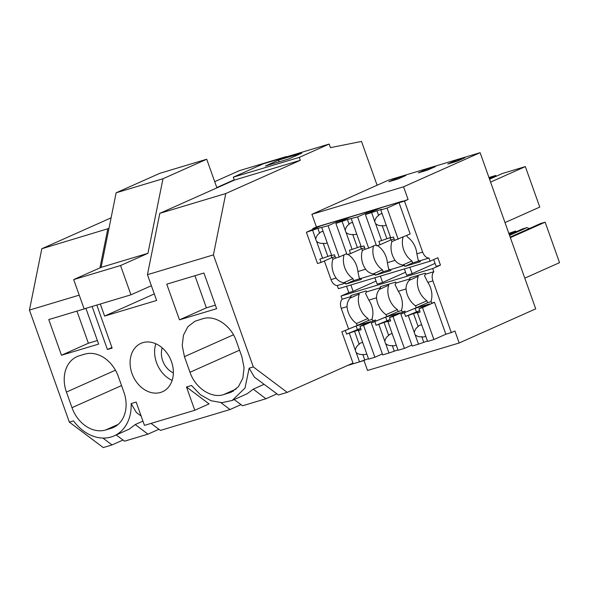 <?xml version="1.0" encoding="UTF-8"?>
<svg xmlns="http://www.w3.org/2000/svg" width="589" height="589" viewBox="0 0 589 589"><rect width="100%" height="100%" fill="white"/><g stroke="black" fill="none" stroke-linecap="round" stroke-linejoin="round"><path stroke-width="0.88" d="M111.085 217.849L41.812 248.735L108.958 228.422M141.132 416.033L136.361 412.491L131.148 403.583L136.162 402.081L144.46 425.368L194.782 410.268L186.492 386.98L191.506 385.478L200.466 394.763L210.958 400.704L221.898 402.67L232.147 400.468L245.009 388.063L249.147 368.184L254.352 377.085L278.464 394.998L287.218 392.377L352.966 363.06M234.172 399.563L242.543 405.777L265.926 398.76L276.926 393.857M151.042 423.395L160.473 430.404L229.997 409.539L241.004 404.636M116.18 434.962L124.551 441.176L147.927 434.167L158.934 429.256M142.943 421.12L135.249 424.551L129.197 429.16L114.156 435.867A41.532 32.226 -114 0 1 73.507 420.877L69.347 422.122L103.259 447.566L112.006 444.945L123.013 440.035M229.997 409.539L220.927 402.662M186.492 386.98L209.051 403.907L194.782 410.268M111.932 347.495L107.419 349.505L92.098 306.479M76.945 311.117L88.379 343.24L97.369 340.545M61.47 355.241L98.635 344.094L85.935 308.415L48.769 319.569L61.47 355.241L88.379 343.24M118.315 376.489A31.143 24.171 -114 0 0 84.654 354.173L79.235 355.8A31.143 24.171 -114 0 0 76.982 356.639A31.143 24.171 -114 0 0 66.439 392.053L71.998 407.669A31.143 24.171 -114 0 0 105.652 429.985L111.071 428.358A31.143 24.171 -114 0 0 113.331 427.526A31.143 24.171 -114 0 0 123.874 392.105L118.315 376.489M114.156 435.867A41.532 32.226 -114 0 0 131.148 403.583M112.006 444.945L102.928 438.061M147.927 434.167L135.249 424.551M69.347 422.122L29.45 310.079L41.812 248.735M347.606 365.452L363.987 360.534M100.307 304.012L104.599 316.072L154.296 293.918M104.599 316.072L156.63 300.464L147.441 274.68L213.409 254.89L225.771 193.545L159.803 213.336L147.441 274.68M29.45 310.079L79.228 295.148M99.931 267.885L107.78 228.944M249.147 368.184L253.307 366.932L213.409 254.89M131.973 373.47A26.476 20.549 66 0 1 140.94 343.365A26.476 20.549 66 0 1 171.465 361.624A26.476 20.549 66 0 1 162.498 391.729A26.476 20.549 66 0 1 131.973 373.47M107.419 349.505L112.138 348.092L96.817 305.058M189.997 372.27L184.431 356.654L182.237 345.655L183.444 335.2L187.884 326.681L194.974 321.233L202.653 318.774C214.919 314.644 231.057 325.342 236.307 341.09L241.865 356.706L244.067 367.705L242.859 378.16L238.412 386.678L231.322 392.119L223.651 394.586C211.385 398.716 195.246 388.011 189.997 372.27L239.546 350.175M179.468 319.842L216.627 308.688L203.927 273.016L166.761 284.163L179.468 319.842L206.378 307.841L194.937 275.711M233.303 177.171L299.271 157.381L300.309 160.311L234.348 180.101L233.303 177.171L263.209 163.845L329.17 144.055L330.451 147.648L361.499 141.434L377.1 185.233L388.46 180.168L480.109 152.676L535.725 308.857L459.177 342.989L454.899 330.981L451.314 332.579L432.908 280.887C431.678 276.97 431.98 273.922 433.798 271.728L432.679 268.577L440.454 265.109L437.833 257.746L430.058 261.214L428.932 258.063C426.259 257.872 424.168 255.884 422.652 252.099L404.488 201.092L408.081 199.494L403.561 186.801L480.109 152.676M299.271 157.381L329.17 144.055M278.56 160.112L301.789 153.147L288.662 158.993L265.44 165.965L278.56 160.112L279.171 161.842M264.086 384.315L253.241 389.152L247.196 393.754L232.147 400.468M265.926 398.76L253.241 389.152M215.368 305.146L206.378 307.841M287.218 392.377L253.307 366.932M300.309 160.311L225.771 193.545M234.348 180.101L159.803 213.336M346.546 286.261L348.806 292.608L341.031 296.076L342.15 299.219A8.305 5.213 -106.7 0 0 341.259 308.386L348.548 328.846M430.058 261.214L338.41 288.706L337.283 285.555A8.305 5.213 -106.7 0 1 331.003 279.598L336.083 278.074C338.064 280.681 340.633 282.227 343.785 282.727L345.507 283.088L345.853 284.067L361.344 279.422L360.991 278.442L375.009 274.238L375.355 275.218L390.838 270.572L390.492 269.593L404.503 265.389A8.305 5.213 73.3 0 1 402.78 265.028C399.636 264.527 397.067 262.981 395.079 260.375A18.819 14.607 -114 0 1 391.884 241.608L391.243 239.819M377.1 185.233L311.912 214.3L316.433 226.986L312.84 228.591L313.09 229.283M324.37 260.964L331.003 279.598M155.82 343.777A26.476 20.549 -114 0 0 156.497 362.537A26.476 20.549 -114 0 0 172.143 380.384M162.203 347.878A18.171 14.099 -114 0 0 173.357 372.896M398.665 202.314L379.743 208.167L365.394 214.565L381.539 209.286L380.788 209.949L383.881 218.652A6.229 4.837 -114 0 1 384.374 219.756A6.229 4.837 -114 0 1 384.691 220.919L390.721 237.838L393.437 237.028L394.63 240.371L410.158 233.966L399.033 202.726L404.488 201.092M406.83 235.453L407.367 236.962A18.819 14.607 -114 0 1 416.857 253.837L418.271 260.382A8.305 5.213 -106.7 0 0 419.994 260.743L428.932 258.063M440.454 265.109L436.14 266.405L433.71 259.58M422.527 307.627L418.963 308.702L420.148 312.037L417.432 312.855L423.454 329.781A6.229 4.837 -114 0 1 423.947 330.893A6.229 4.837 -114 0 1 424.264 332.049L427.607 341.436L433.894 339.551L422.527 307.627L434.483 302.297L431.722 303.129L431.03 301.17A18.819 14.607 -114 0 0 427.828 282.411L424.551 275.785A8.305 5.213 73.3 0 1 425.575 274.194L433.798 271.728M434.483 302.297L445.851 334.221L451.314 332.579M363.862 360.196L367.529 370.481L459.177 342.989M399.033 202.726L408.081 199.494M316.433 226.986L373.124 209.978L369.531 211.576L377.35 209.235L380.943 207.637L402.618 201.129L387.069 208.064L380.788 209.949M369.17 211.164L350.249 217.017L335.892 223.415L347.4 219.528L357.575 216.914L373.124 209.978L380.943 207.637M369.531 211.576L369.885 212.563M377.733 245.436L377.866 245.812A18.819 14.607 -114 0 1 387.356 262.687L388.769 269.232A8.305 5.213 73.3 0 0 390.492 269.593M403.067 237.124A18.819 14.607 -114 0 0 411.932 260.949L402.78 265.028M419.994 260.743L420.34 261.722L404.857 266.368L412.631 262.9L411.932 260.949M412.631 262.9L419.817 260.743M404.385 268.915L406.638 275.254L412.116 273.613L409.856 267.273M412.116 273.613L435.065 263.379M406.049 288.941C405.968 285.746 406.977 282.904 409.068 280.43A8.305 5.213 73.3 0 1 410.091 278.84L396.08 283.044A8.305 5.213 73.3 0 0 395.05 284.634L398.326 291.26L406.049 288.941A18.819 14.607 -114 0 0 415.539 305.816L416.239 307.775L400.844 314.136L415.127 308.283L429.683 303.917L418.963 308.702M410.091 278.84L409.745 277.861L425.229 273.215L425.575 274.194M393.025 316.477L389.462 317.552L390.647 320.887L387.93 321.704L393.96 338.631A6.229 4.837 -114 0 1 394.446 339.743A6.229 4.837 -114 0 1 394.763 340.898L398.105 350.286L404.393 348.401L393.025 316.477L404.989 311.147L402.221 311.979L401.529 310.028A18.819 14.607 -114 0 0 398.326 291.26M404.989 311.147L405.335 312.133M417.881 275.424L418.212 276.351L409.068 280.43M418.212 276.351A18.819 14.607 -114 0 0 426.907 300.751L415.539 305.816M426.907 300.751L427.599 302.709L416.239 307.775M510.17 237.087L540.547 223.54L545.134 222.163L559.55 262.65L524.792 278.148M545.134 222.163L510.368 237.661M505.001 222.583L539.767 207.085L525.344 166.599L490.585 182.097M525.344 166.599L502.542 173.438L489.562 179.225M529.327 228.539L526.912 227.626L522.333 229.003L509.352 234.79M509.559 235.372L526.912 227.626M404.857 266.368L404.503 265.389M394.74 240.334L391.884 241.608M455.577 160.554L447.802 164.022L457.093 161.239L464.868 157.771L455.577 160.554L455.945 161.577M341.031 296.076L432.679 268.577M342.15 299.219L351.096 296.539A8.305 5.213 73.3 0 0 350.065 298.13L359.216 294.051A18.819 14.607 -114 0 0 367.904 318.45L368.604 320.409L357.243 325.474L356.544 323.523L367.904 318.45M396.08 283.044L395.734 282.065L380.244 286.71L380.597 287.69L366.579 291.894L366.233 290.922L350.749 295.568L351.096 296.539M374.884 277.765L377.144 284.104L382.614 282.462L405.563 272.228M348.806 292.608L353.12 291.312L376.069 281.078M337.283 285.555L345.507 283.088M311.912 214.3L403.561 186.801M396.581 178.253L388.806 181.721L398.098 178.938L405.873 175.47L396.581 178.253L396.942 179.284M435.367 166.621L426.075 169.404L418.308 172.871L427.592 170.088L435.367 166.621M339.669 220.014L320.747 225.867L306.398 232.265L317.898 228.377L328.073 225.764L343.623 218.828L340.037 220.433L351.442 216.487M388.387 284.273L388.718 285.201A18.819 14.607 -114 0 0 397.406 309.6L398.098 311.559L386.737 316.624L386.045 314.673L397.406 309.6M380.597 287.69A8.305 5.213 73.3 0 0 379.566 289.28L388.718 285.201M363.531 325.327L359.96 326.402L361.153 329.737L358.429 330.554L364.458 347.488A6.229 4.837 -114 0 1 364.952 348.592A6.229 4.837 -114 0 1 365.268 349.748L368.611 359.135L374.891 357.251L363.531 325.327L375.487 319.996L372.727 320.828L372.027 318.877A18.819 14.607 -114 0 0 368.832 300.11L376.555 297.791A18.819 14.607 -114 0 0 386.045 314.673M376.555 297.791C376.467 294.596 377.475 291.761 379.566 289.28M386.737 316.624L371.35 322.986L385.633 317.132L400.189 312.766L389.462 317.552M365.239 249.184L362.382 250.458L361.742 248.668M362.382 250.458A18.819 14.607 -114 0 0 365.585 269.225C367.565 271.823 370.135 273.377 373.286 273.878L375.009 274.238M373.566 245.974A18.819 14.607 -114 0 0 382.438 269.799L373.286 273.878M375.355 275.218L383.13 271.75L382.438 269.799M383.13 271.75L390.316 269.593M496.152 176.288L495.85 175.448L489.26 178.379M515.935 231.852L515.633 231.013L509.051 233.951M426.075 169.404L426.443 170.435M508.844 233.369L515.633 231.013M495.85 175.448L488.951 177.517M340.037 220.433L340.383 221.412M348.232 254.286L348.371 254.662A18.819 14.607 -114 0 1 357.862 271.536L359.268 278.082A8.305 5.213 73.3 0 0 360.991 278.442M375.487 319.996L375.841 320.983M382.614 282.462L380.361 276.123M366.579 291.894A8.305 5.213 73.3 0 0 365.555 293.484L368.832 300.11M358.885 293.123L359.216 294.051M341.259 308.386L347.054 306.648A18.819 14.607 -114 0 0 356.544 323.523M347.054 306.641C346.973 303.445 347.974 300.611 350.065 298.13M357.243 325.474L341.848 331.835L356.131 325.982L370.687 321.616L359.96 326.402M345.853 284.067L353.628 280.6L352.936 278.649L343.785 282.727M312.84 228.591L321.947 225.337M335.745 258.034L332.881 259.307L332.248 257.518M332.881 259.307A18.819 14.607 -114 0 0 336.083 278.074M344.072 254.823A18.819 14.607 -114 0 0 352.936 278.649M353.628 280.6L360.821 278.442M353.12 291.312L350.86 284.973M286.283 156.917L283.883 157.638M206.724 159.236L159.884 173.291L116.136 192.794L162.984 178.739L206.724 159.236L216.804 187.545L234.231 179.778M162.984 178.739L147.949 253.307L120.531 265.536L130.957 294.817L151.373 285.717M116.136 192.794L101.109 267.362L73.684 279.591L84.117 308.872L130.957 294.817M286.173 156.615L239.333 170.67L214.705 181.655M101.109 267.362L147.949 253.307M73.684 279.591L120.531 265.536M317.898 228.377L319.591 233.141A6.229 4.837 66 0 1 321.189 231.83A6.229 4.837 66 0 1 323.162 231.514M312.671 230.38L316.087 240.246A6.229 4.837 -114 0 0 316.58 241.35C318.516 242.985 320.725 243.625 323.206 243.286A6.229 4.837 -114 0 0 326.262 243.205A6.229 4.837 -114 0 0 327.138 242.661M315.77 239.082C316.227 236.528 317.5 234.547 319.591 233.141M328.073 225.764L339.198 257.003L335.634 258.07L334.442 254.728L331.717 255.545L325.695 238.619A6.229 4.837 -114 0 0 325.378 237.455A6.229 4.837 -114 0 0 324.885 236.351L321.785 227.648M316.58 241.35L322.603 258.276L331.578 255.147M306.398 232.265L317.515 263.504L321.079 262.436L319.886 259.094L322.603 258.276M339.198 257.003L346.663 253.668M323.206 243.286L327.83 256.274M335.126 256.657L331.798 257.651L330.974 255.332M321.079 262.436L331.798 257.651M358.429 330.554L359.187 329.892L354.541 331.283L359.165 344.278C357.067 345.691 355.793 347.672 355.344 350.219A6.229 4.837 -114 0 0 355.66 351.375A6.229 4.837 -114 0 0 356.154 352.487C358.09 354.114 360.299 354.762 362.78 354.423A6.229 4.837 -114 0 0 365.835 354.342A6.229 4.837 -114 0 0 366.711 353.798M362.736 342.651A6.229 4.837 -114 0 0 360.762 342.96A6.229 4.837 -114 0 0 359.165 344.278M374.891 357.251L382.364 353.923M356.154 352.487L359.496 361.867L368.471 358.745M359.496 361.867L353.216 363.752L341.848 331.835M368.567 320.423L372.196 319.334M360.645 328.323L346.597 334.103L354.541 331.283M349.314 333.286L355.344 350.219M346.597 334.103L345.404 330.768M362.78 354.423L364.716 359.864M357.324 329.325L356.131 325.982M347.4 219.528L349.093 224.291A6.229 4.837 66 0 1 350.683 222.981A6.229 4.837 66 0 1 352.664 222.664M342.172 221.53L345.588 231.396A6.229 4.837 -114 0 0 346.074 232.5C348.011 234.135 350.219 234.775 352.708 234.437A6.229 4.837 -114 0 0 355.756 234.356A6.229 4.837 -114 0 0 356.632 233.811M345.272 230.233C345.728 227.678 347.002 225.697 349.093 224.291M357.575 216.914L368.692 248.146L365.128 249.221L363.943 245.878L361.219 246.695L355.189 229.769A6.229 4.837 -114 0 0 354.88 228.606A6.229 4.837 -114 0 0 354.387 227.501L351.287 218.799M346.074 232.5L352.104 249.427L361.079 246.298M335.892 223.415L347.017 254.654L350.573 253.587L349.38 250.244L352.104 249.427M368.692 248.146L376.165 244.818M352.708 234.437L357.332 247.424M364.628 247.807L361.3 248.801L360.468 246.482M350.573 253.587L361.3 248.801M387.93 321.704L388.688 321.042L384.043 322.433L388.666 335.428C386.568 336.842 385.287 338.822 384.845 341.37A6.229 4.837 -114 0 0 385.162 342.526A6.229 4.837 -114 0 0 385.648 343.637C387.584 345.264 389.793 345.912 392.281 345.574A6.229 4.837 -114 0 0 395.329 345.493A6.229 4.837 -114 0 0 396.206 344.948M392.237 333.801A6.229 4.837 -114 0 0 390.257 334.11A6.229 4.837 -114 0 0 388.666 335.428M404.393 348.401L411.866 345.073M385.648 343.637L388.99 353.017L397.965 349.888M388.99 353.017L382.717 354.902L371.35 322.986M398.068 311.574L401.691 310.484M390.146 319.474L376.091 325.253L384.043 322.433M378.815 324.436L384.845 341.37M376.091 325.253L374.906 321.918M392.281 345.574L394.218 351.015M386.818 320.475L385.633 317.132M376.894 210.678L378.594 215.441A6.229 4.837 66 0 1 380.185 214.131A6.229 4.837 66 0 1 382.165 213.814M371.666 212.681L375.083 222.546A6.229 4.837 -114 0 0 375.576 223.651C377.512 225.285 379.721 225.926 382.202 225.587A6.229 4.837 -114 0 0 385.258 225.506A6.229 4.837 -114 0 0 386.134 224.961M374.766 221.383C375.222 218.828 376.496 216.848 378.594 215.441M398.193 239.296L387.069 208.064M375.576 223.651L381.606 240.577L390.581 237.448M365.394 214.565L376.518 245.804L380.074 244.737L378.882 241.394L381.606 240.577M382.202 225.587L386.826 238.574M394.122 238.957L390.794 239.951L389.97 237.632M380.074 244.737L390.794 239.951M417.432 312.855L418.183 312.192L413.537 313.584L418.161 326.578C416.062 327.992 414.789 329.973 414.339 332.52A6.229 4.837 -114 0 0 414.656 333.676A6.229 4.837 -114 0 0 415.149 334.788C417.086 336.415 419.294 337.063 421.776 336.717A6.229 4.837 -114 0 0 424.831 336.643A6.229 4.837 -114 0 0 425.707 336.098M421.739 324.951A6.229 4.837 -114 0 0 419.758 325.261A6.229 4.837 -114 0 0 418.161 326.578M433.894 339.551L445.851 334.221M415.149 334.788L418.492 344.167L427.467 341.038M418.492 344.167L412.212 346.052L400.844 314.136M427.562 302.724L431.192 301.634M419.648 310.624L405.593 316.403L413.537 313.584M408.31 315.586L414.339 332.52M405.593 316.403L404.407 313.068M421.776 336.717L423.719 342.165M416.32 311.625L415.127 308.283M115.459 426.407L111.071 428.358M118.168 424.404L105.652 429.985M121.548 385.581L71.998 407.669M115.444 370.201L66.439 392.053M233.45 391.008L229.069 392.959M236.167 389.005L223.651 394.586M233.435 334.802L184.431 356.654M416.857 253.837L422.652 252.099M427.828 282.411L432.908 280.887M387.356 262.687L395.079 260.375M357.862 271.536L365.585 269.225"/></g></svg>
